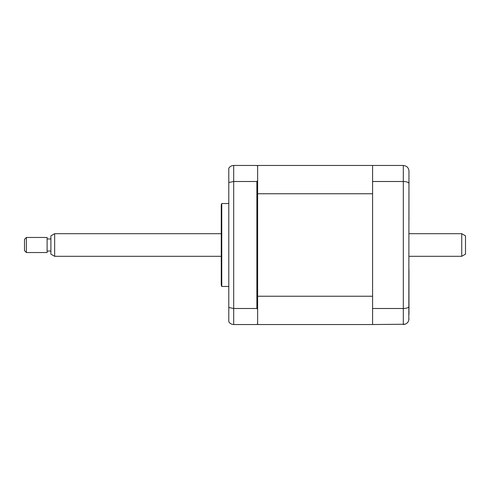 <?xml version="1.0" encoding="UTF-8"?>
<svg xmlns="http://www.w3.org/2000/svg" width="490" height="490" viewBox="0 0 490 490"><rect width="100%" height="100%" fill="white"/><g stroke="black" fill="none" stroke-linecap="round" stroke-linejoin="round"><path stroke-width="0.73" d="M228.793 203.54L221.762 203.54L221.762 286.46L228.793 286.46M221.762 286.46A3.767 3.767 0 0 1 221.253 284.58L221.253 205.42A3.767 3.767 0 0 1 221.762 203.54M372.59 165.467L257.63 165.467L257.63 166.22L256.87 165.467L233.693 165.467C231.513 165.565 229.884 166.508 228.793 168.303L228.793 307.5L233.693 308.498L233.693 324.533L256.87 324.533L257.63 323.78L257.63 324.533L372.59 324.533L372.59 165.467L403.307 165.467C406.816 165.877 408.697 167.764 408.96 171.12L408.825 320.111M257.63 296.242L372.59 296.242L372.59 193.758L257.63 193.758L257.63 309.429L256.87 308.498L233.693 308.498L233.693 181.502L228.793 182.5M256.87 308.498L256.87 181.502L233.693 181.502L233.693 165.467M257.63 193.758L257.63 180.571L256.87 181.502M257.63 309.429L257.63 323.78M229.473 167.36L228.793 168.303M228.793 307.5L228.793 321.697C229.884 323.492 231.513 324.435 233.693 324.533M257.63 166.22L257.63 180.571M408.96 175.267L408.96 220.31M408.96 269.69L408.96 314.733M372.59 181.502L403.307 181.502C406.816 181.637 408.697 182.311 408.96 183.517M372.59 308.498L403.307 308.498C406.816 308.363 408.697 307.689 408.96 306.483M372.59 324.533L405.101 324.239M403.307 165.467L403.307 324.533C406.816 324.123 408.697 322.236 408.96 318.88M461.733 233.693L465.5 235.868L465.5 254.132L461.733 256.307L461.733 233.693L408.96 233.693M54.653 256.307L50.887 254.132L50.887 235.868L54.653 233.693L54.653 256.307L221.253 256.307M26.387 241.644L26.387 252.54L47.114 252.54L47.114 237.46L26.387 237.46L26.387 241.644M26.387 252.54L24.5 250.653L24.5 239.347L26.387 237.46M408.96 256.307L461.733 256.307M50.887 251.033L47.114 251.033M50.887 238.967L47.114 238.967M54.653 233.693L221.253 233.693"/></g></svg>

